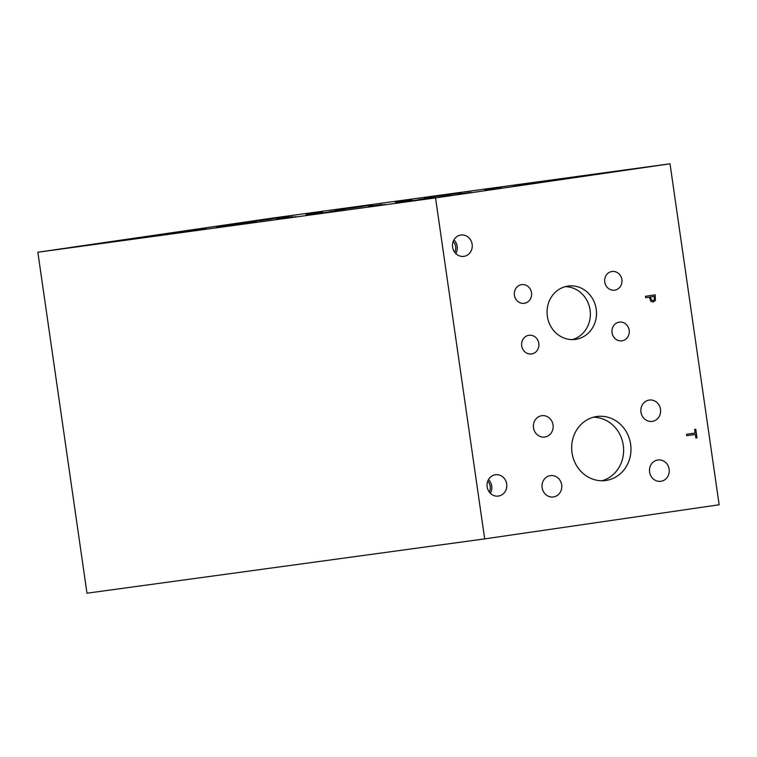 <?xml version="1.0" encoding="UTF-8"?>
<svg xmlns="http://www.w3.org/2000/svg" width="757" height="757" viewBox="0 0 757 757"><rect width="100%" height="100%" fill="white"/><g stroke="black" fill="none" stroke-linecap="round" stroke-linejoin="round"><path stroke-width="1.14" d="M494.463 188.995L489.211 189.761L494.463 188.995M484.83 190.386L496.157 188.748L484.83 190.386M37.85 252.232L435.54 197.908L670.011 163.796L719.15 504.768L484.679 538.889L86.989 593.204L37.85 252.232L272.321 218.111L670.011 163.796M395.504 202.583L406.831 200.955L395.504 202.583M528.414 183.27L529.134 183.156M201.92 229.362L199.271 229.74L201.92 229.362M197.066 230.024L194.417 230.402L197.066 230.024M190.272 230.932L180.071 232.39L190.272 230.932M177.498 232.74L186.108 231.5L177.498 232.74M183.118 231.916L182.56 232.002M183.591 231.907L192.193 230.667L183.591 231.907M195.902 230.156L186.165 231.557L195.902 230.156M199.498 229.693L196.839 230.071L199.498 229.693M204.343 229.03L201.693 229.409L204.343 229.03M216.862 226.986L228.188 225.349L216.862 226.986M346.394 208.156L338.871 209.235L346.432 208.156M349.772 207.655L350.491 207.56M435.143 197.445L397.87 202.734L435.143 197.445M345.817 209.642L308.544 214.941L345.817 209.642M256.5 221.848L219.227 227.138L256.5 221.848M372.52 204.958L335.247 210.257L372.52 204.958M283.203 217.164L245.93 222.454L283.203 217.164M167.174 234.045L129.901 239.335L167.174 234.045M461.846 192.761L424.573 198.05L461.846 192.761M551.162 180.563L513.889 185.853L551.162 180.563M233.421 224.167L220.363 226.021L233.421 224.167M319.18 212.045L306.121 213.89L319.18 212.045M272.757 218.792L259.698 220.647L272.757 218.792M279.844 217.41L266.776 219.265L279.844 217.41M431.774 197.7L418.716 199.555L431.774 197.7M424.686 199.082L411.628 200.936L424.686 199.082M501.38 187.566L488.322 189.42L501.38 187.566M587.139 175.435L574.08 177.289L587.139 175.435M296.034 216.653L282.967 218.508L296.034 216.653M381.793 204.522L368.735 206.377L381.793 204.522M451.39 194.398L438.331 196.252L451.39 194.398M253.131 222.094L240.073 223.949L253.131 222.094M246.044 223.485L232.986 225.331L246.044 223.485M163.815 234.301L150.757 236.156L163.815 234.301M156.727 235.682L143.66 237.537L156.727 235.682M322.737 211.969L309.679 213.824L322.737 211.969M408.496 199.839L395.438 201.693L408.496 199.839M362.073 206.595L349.015 208.449L362.073 206.595M203.15 228.926L190.092 230.781L203.15 228.926M117.392 241.057L104.324 242.912L117.392 241.057M292.467 216.729L279.409 218.574L292.467 216.729M206.708 228.851L193.65 230.705L206.708 228.851M497.813 187.641L484.754 189.496L497.813 187.641M412.054 199.772L398.996 201.627L412.054 199.772M335.37 211.279L322.302 213.133L335.37 211.279M342.457 209.897L329.399 211.752L342.457 209.897M540.716 182.191L527.648 184.046L540.716 182.191M471.109 192.325L458.051 194.18L471.109 192.325M385.351 204.456L372.293 206.311L385.351 204.456M547.803 180.809L534.745 182.664L547.803 180.809M369.161 205.213L356.102 207.068L369.161 205.213M458.487 193.016L445.419 194.871L458.487 193.016M204.75 228.188L168.792 233.298L204.75 228.188M568.412 178.52L532.455 183.62L568.412 178.52M253.548 221.858L224.176 226.021L253.548 221.858M223.58 225.283L212.414 226.901L223.58 225.293M606.385 172.993L595.22 174.612L606.385 173.003M276.447 218.518L286.061 217.127L276.447 218.518M277.8 218.338L289.127 216.701L277.8 218.338M439.088 195.457L439.808 195.363M306.188 214.789L317.514 213.152L306.188 214.789M195.808 230.27L186.449 231.614L195.808 230.27M183.487 231.954L173.713 233.355L183.468 231.983M169.965 233.818L167.316 234.206L169.965 233.818M174.583 233.175L174.015 233.26M175.302 233.118L179.769 232.465L175.302 233.118M179.769 232.465L178.851 232.607M185.342 231.708L176.722 232.948L184.954 231.803M617.731 171.063L618.45 170.959M617.125 171.158L616.605 171.214M608.505 172.388L613.255 171.716L608.514 172.397M613.265 171.782L612.763 171.773M399.885 201.949L405.146 201.192L399.885 201.958M527.818 183.412L527.288 183.421M523.948 183.979L519.188 184.604L523.437 183.979M654.379 299.583L654.313 296.451L650.386 297.018L651.436 300.179L653.007 300.567L654.379 299.583M654.313 296.451L650.414 297.018L651.436 300.179M651.465 300.169L653.007 300.567M655.202 294.88L655.411 300.425L653.253 302.034L650.954 301.418L649.307 297.179L645.664 297.709L645.456 296.29L655.231 294.87L655.382 300.434L653.215 302.043M649.307 297.179L645.664 297.709M435.54 197.908L484.679 538.889M605.931 480.468A32.296 29.618 -97.8 0 1 605.695 480.496A32.296 29.618 -97.8 0 1 571.999 452.639A32.296 29.618 -97.8 0 1 596.715 416.53A32.296 29.618 -97.8 0 1 596.951 416.501A32.296 29.618 -97.8 0 1 630.647 444.368A32.296 29.618 -97.8 0 1 605.931 480.468M553.443 496.942A10.768 9.869 -97.8 0 1 553.367 496.952A10.768 9.869 -97.8 0 1 542.126 487.659A10.768 9.869 -97.8 0 1 550.367 475.623A10.768 9.869 -97.8 0 1 550.453 475.614A10.768 9.869 -97.8 0 1 561.685 484.906A10.768 9.869 -97.8 0 1 553.443 496.942M652.269 421.375A10.768 9.869 -97.8 0 1 652.193 421.384A10.768 9.869 -97.8 0 1 640.961 412.101A10.768 9.869 -97.8 0 1 649.203 400.065A10.768 9.869 -97.8 0 1 649.279 400.056A10.768 9.869 -97.8 0 1 660.511 409.338A10.768 9.869 -97.8 0 1 652.269 421.375M544.803 437.016A10.768 9.869 -97.8 0 1 544.728 437.026A10.768 9.869 -97.8 0 1 533.496 427.733A10.768 9.869 -97.8 0 1 541.738 415.697A10.768 9.869 -97.8 0 1 541.813 415.688A10.768 9.869 -97.8 0 1 553.045 424.98A10.768 9.869 -97.8 0 1 544.803 437.016M660.908 481.301A10.768 9.869 -97.8 0 1 660.833 481.31A10.768 9.869 -97.8 0 1 649.601 472.027A10.768 9.869 -97.8 0 1 657.833 459.991A10.768 9.869 -97.8 0 1 657.918 459.982A10.768 9.869 -97.8 0 1 669.15 469.264A10.768 9.869 -97.8 0 1 660.908 481.301M575.623 339.363A26.911 24.678 -97.8 0 1 575.424 339.391A26.911 24.678 -97.8 0 1 547.339 316.171A26.911 24.678 -97.8 0 1 567.939 286.089A26.911 24.678 -97.8 0 1 568.138 286.061A26.911 24.678 -97.8 0 1 596.223 309.272A26.911 24.678 -97.8 0 1 575.623 339.363M621.951 340.801A9.434 8.649 -97.8 0 1 621.885 340.811A9.434 8.649 -97.8 0 1 612.044 332.673A9.434 8.649 -97.8 0 1 619.264 322.132A9.434 8.649 -97.8 0 1 619.33 322.122A9.434 8.649 -97.8 0 1 629.171 330.26A9.434 8.649 -97.8 0 1 621.951 340.801M524.298 303.311A9.434 8.649 -97.8 0 1 524.232 303.32A9.434 8.649 -97.8 0 1 514.391 295.192A9.434 8.649 -97.8 0 1 521.611 284.641A9.434 8.649 -97.8 0 1 521.677 284.632A9.434 8.649 -97.8 0 1 531.518 292.77A9.434 8.649 -97.8 0 1 524.298 303.311M531.603 353.945A9.434 8.649 -97.8 0 1 531.528 353.954A9.434 8.649 -97.8 0 1 521.687 345.826A9.434 8.649 -97.8 0 1 528.906 335.285A9.434 8.649 -97.8 0 1 528.982 335.275A9.434 8.649 -97.8 0 1 538.814 343.404A9.434 8.649 -97.8 0 1 531.603 353.945M614.656 290.168A9.434 8.649 -97.8 0 1 614.58 290.177A9.434 8.649 -97.8 0 1 604.748 282.039A9.434 8.649 -97.8 0 1 611.959 271.498A9.434 8.649 -97.8 0 1 612.034 271.489A9.434 8.649 -97.8 0 1 621.876 279.626A9.434 8.649 -97.8 0 1 614.656 290.168M463.909 256.358A10.768 9.869 -97.8 0 1 463.833 256.368A10.768 9.869 -97.8 0 1 452.601 247.085A10.768 9.869 -97.8 0 1 460.843 235.049A10.768 9.869 -97.8 0 1 460.918 235.039A10.768 9.869 -97.8 0 1 472.15 244.322A10.768 9.869 -97.8 0 1 463.909 256.358M498.456 496.062A10.768 9.869 -97.8 0 1 498.38 496.072A10.768 9.869 -97.8 0 1 487.139 486.789A10.768 9.869 -97.8 0 1 495.381 474.753A10.768 9.869 -97.8 0 1 495.466 474.743A10.768 9.869 -97.8 0 1 506.698 484.026A10.768 9.869 -97.8 0 1 498.456 496.062M686.731 435.701L686.533 434.281L695.144 433.023L694.633 429.456L695.787 429.285L697.017 437.849L695.863 438.019L695.352 434.442L686.731 435.701L695.352 434.442M697.017 437.849L695.863 438.019M695.759 429.285L696.989 437.858M189.032 231.207L185.049 231.774L189.032 231.216M184.367 231.869L180.724 232.39L184.367 231.869M179.03 232.569L178.415 232.664M175.681 233.128L172.757 233.487L175.633 233.061M173.684 233.345L172.757 233.487M174.053 233.279L170.42 233.799L174.053 233.279M184.822 231.68L180.828 232.257L184.822 231.689M182.163 232.115L175.681 232.986L181.718 232.106M186.922 231.424L190.915 230.857L186.922 231.434M310.569 214.155L315.82 213.398L310.569 214.165M438.502 195.618L434.565 196.12L437.962 195.609M429.862 196.792L434.613 196.11L429.872 196.801M434.622 196.177L434.121 196.177M222.558 226.173L226.504 225.595L222.558 226.182M349.176 207.815L345.239 208.317L348.646 207.815M345.306 208.383L340.546 208.998L344.795 208.383M282.181 217.704L287.433 216.947L282.181 217.713M490.375 493.299A10.768 9.869 82.2 0 0 488.492 479.569M489.259 492.012A9.084 8.336 82.2 0 0 487.773 481.102M455.828 253.595A10.768 9.869 82.2 0 0 453.954 239.865M454.72 252.308A9.084 8.336 82.2 0 0 453.225 241.398M572.33 339.6A26.911 24.678 82.2 0 0 590.1 310.219A26.911 24.678 82.2 0 0 565.101 286.685M601.976 480.752A32.296 29.618 82.2 0 0 623.304 445.495A32.296 29.618 82.2 0 0 593.299 417.258"/></g></svg>
